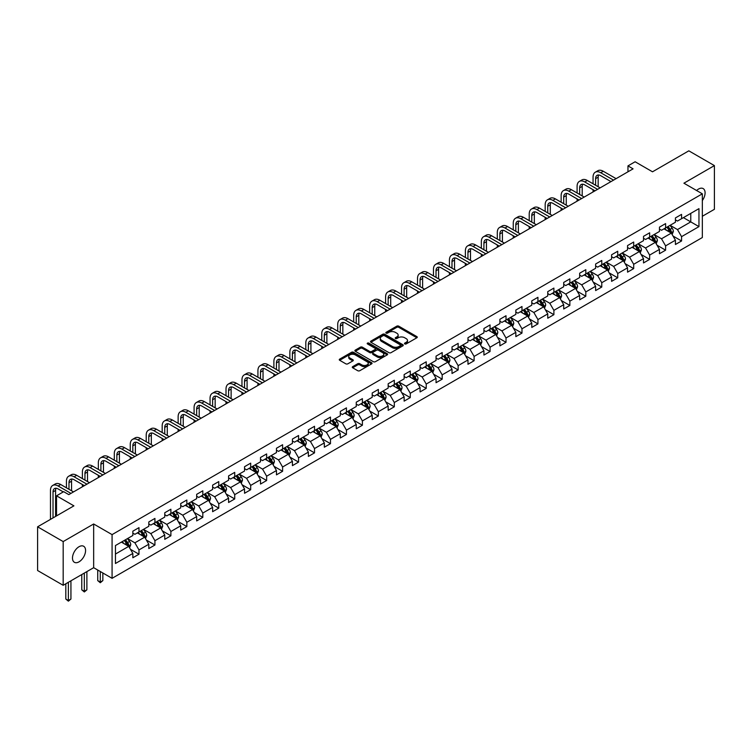 <?xml version="1.0" encoding="UTF-8"?>
<svg xmlns="http://www.w3.org/2000/svg" width="752" height="752" viewBox="0 0 752 752"><rect width="100%" height="100%" fill="white"/><g stroke="black" fill="none" stroke-linecap="round" stroke-linejoin="round"><path stroke-width="1.13" d="M404.773 343.927A0.996 0.573 0 0 0 406.183 343.927L416.852 337.761A1.419 0.818 0 0 0 417.266 337.187A1.419 0.818 0 0 0 416.852 336.605L398.776 326.171A1.419 0.818 0 0 0 396.765 326.171L386.096 332.328A0.996 0.573 0 0 0 387.506 333.136L388.887 332.346A4.54 2.623 0 0 1 395.308 332.346L396.821 333.211A4.54 2.623 0 0 1 398.146 335.063A4.54 2.623 0 0 1 396.821 336.924L395.439 337.723A0.996 0.573 0 0 0 396.84 338.532L398.222 337.733A4.54 2.623 0 0 1 404.651 337.733L406.155 338.607A4.54 2.623 0 0 1 407.49 340.459A4.54 2.623 0 0 1 406.155 342.31L404.773 343.109A0.996 0.573 0 0 0 404.773 343.927L404.773 343.109M79.026 561.838A9.259 5.349 120 0 0 85.079 553.679A9.259 5.349 120 0 0 83.66 546.262A9.259 5.349 120 0 0 79.026 546.723A9.259 5.349 120 0 0 72.982 554.882A9.259 5.349 120 0 0 74.401 562.299A9.259 5.349 120 0 0 79.026 561.838M702.33 200.587A9.259 5.349 120 0 0 703.176 188.592A9.259 5.349 120 0 0 698.542 189.043A9.259 5.349 120 0 0 696.587 190.519M352.688 366.638A1.419 0.818 0 0 0 352.274 367.211A1.419 0.818 0 0 0 352.688 367.794L357.755 370.717A1.419 0.818 0 0 0 359.766 370.717L371.61 363.883A1.419 0.818 0 0 0 372.033 363.301A1.419 0.818 0 0 0 371.61 362.718L353.543 352.284A1.419 0.818 0 0 0 351.532 352.284L339.678 359.127A1.419 0.818 0 0 0 339.265 359.71A1.419 0.818 0 0 0 339.678 360.283L345.807 363.818A1.419 0.818 0 0 0 347.819 363.818L352.885 360.894A1.419 0.818 0 0 0 353.299 360.311A1.419 0.818 0 0 0 352.885 359.738L349.849 357.98A3.798 2.19 0 0 1 348.74 356.429A3.798 2.19 0 0 1 351.081 354.408A3.798 2.19 0 0 1 355.217 354.878L367.117 361.75A3.798 2.19 0 0 1 368.236 363.301A3.798 2.19 0 0 1 365.886 365.322A3.798 2.19 0 0 1 361.75 364.852L359.766 363.705A1.419 0.818 0 0 0 357.755 363.705L352.688 366.638L352.688 367.794M702.33 216.275L714.4 209.31L714.4 165.6L688.823 150.832L652.51 171.804L635.12 161.765L627.958 165.901L633.071 168.852L68.799 494.628L63.685 491.676L56.522 495.812L56.522 515.891M63.177 541.581L63.177 585.291L93.662 567.685L93.662 523.984L63.177 541.581L37.6 526.814L73.912 505.852L56.522 495.812M93.662 523.984L112.076 534.616L702.33 193.828L702.33 237.538L112.076 578.316L112.076 534.616M714.4 165.6L683.916 183.197L702.33 193.828M388.981 352.688A1.419 0.818 0 0 0 390.993 352.688L402.837 345.854A1.419 0.818 0 0 0 403.26 345.271A1.419 0.818 0 0 0 402.837 344.689L384.77 334.255A1.419 0.818 0 0 0 382.759 334.255L370.915 341.098A1.419 0.818 0 0 0 370.492 341.681A1.419 0.818 0 0 0 370.915 342.254L388.981 352.688M367.841 344.134A0.996 0.573 0 0 1 368.856 344.275L368.856 343.1L387.224 353.703A1.419 0.818 0 0 1 387.647 354.286A1.419 0.818 0 0 1 387.224 354.869L375.38 361.703A1.419 0.818 0 0 1 373.368 361.703L355.292 351.269L355.292 350.112A1.419 0.818 0 0 0 354.878 350.695A1.419 0.818 0 0 0 355.292 351.269M355.292 350.112L360.368 347.18A1.419 0.818 0 0 1 362.379 347.18L369.702 351.419A1.419 0.818 0 0 0 371.714 351.419L375.079 349.473A1.419 0.818 0 0 0 375.492 348.89A1.419 0.818 0 0 0 375.079 348.317L367.446 343.908A0.996 0.573 0 0 1 368.856 343.1M63.177 585.291L37.6 570.524L37.6 526.814M130.434 549.289L138.979 554.224L138.979 549.909L148.802 544.241L148.802 548.556L154.931 545.012L154.931 540.697L164.754 535.029L164.754 539.334L170.892 535.791L170.892 531.485L180.715 525.817L180.715 530.122L186.853 526.579L186.853 522.273L196.676 516.596L196.676 520.91L202.814 517.367L202.814 513.052L212.628 507.384L212.628 511.698L218.766 508.155L218.766 503.84L228.589 498.172L228.589 502.486L234.727 498.943L234.727 494.628L244.55 488.96L244.55 493.274L250.689 489.731L250.689 485.416L260.502 479.748L260.502 484.053L266.64 480.509L266.64 476.204L276.463 470.536L276.463 474.841L282.602 471.297L282.602 466.992L292.425 461.314L292.425 465.629L298.563 462.085L298.563 457.78L308.386 452.102L308.386 456.417L314.515 452.873L314.515 448.559L324.338 442.89L324.338 447.205L330.476 443.661L330.476 439.347L340.299 433.678L340.299 437.993L346.437 434.449L346.437 430.135L356.26 424.466L356.26 428.781L362.398 425.237L362.398 420.923L372.212 415.254L372.212 419.56L378.35 416.016L378.35 411.711L388.173 406.042L388.173 410.348L394.311 406.804L394.311 402.499L404.134 396.821L404.134 401.136L410.272 397.592L410.272 393.277L420.086 387.609L420.086 391.924L426.224 388.38L426.224 384.065L436.047 378.397L436.047 382.712L442.185 379.168L442.185 374.853L452.008 369.185L452.008 373.5L458.147 369.956L458.147 365.641L467.97 359.973L467.97 364.278L474.108 360.734L474.108 356.429L483.921 350.761L483.921 355.066L490.06 351.522L490.06 347.217L499.883 341.54L499.883 345.854L506.021 342.31L506.021 337.996L515.844 332.328L515.844 336.642L521.982 333.098L521.982 328.784L531.796 323.116L531.796 327.43L537.934 323.886L537.934 319.572L547.757 313.904L547.757 318.218L553.895 314.674L553.895 310.36L563.718 304.692L563.718 308.997L569.856 305.453L569.856 301.148L579.67 295.48L579.67 299.785L585.808 296.241L585.808 291.936L595.631 286.258L595.631 290.573L601.769 287.029L601.769 282.714L611.592 277.046L611.592 281.361L617.73 277.817L617.73 273.502L627.553 267.834L627.553 272.149L633.692 268.605L633.692 264.29L643.505 258.622L643.505 262.937L649.643 259.393L649.643 255.078L659.466 249.41L659.466 253.715L665.605 250.181L665.605 245.866L675.428 240.198L675.428 244.503L681.566 240.96L681.566 236.654L698.956 226.615L698.956 208.652L690.768 213.38L690.768 221.887L698.956 226.615M138.979 554.224L132.841 557.768L132.841 553.453L115.451 563.492L115.451 545.538L132.841 535.499L132.841 531.185L138.979 527.641L138.979 531.955L148.802 526.287L148.802 521.973L154.931 518.429L154.931 522.743L164.754 517.075L164.754 512.761L170.892 509.217L170.892 513.531L180.715 507.863L180.715 503.549L186.853 500.005L186.853 504.319L196.676 498.642L196.676 494.337L202.814 490.793L202.814 495.098L212.628 489.43L212.628 485.125L218.766 481.581L218.766 485.886L228.589 480.218L228.589 475.903L234.727 472.359L234.727 476.674L244.55 471.006L244.55 466.691L250.689 463.147L250.689 467.462L260.502 461.794L260.502 457.479L266.64 453.935L266.64 458.25L276.463 452.582L276.463 448.267L282.602 444.723L282.602 449.038L292.425 443.36L292.425 439.055L298.563 435.511L298.563 439.817L308.386 434.148L308.386 429.843L314.515 426.299L314.515 430.605L324.338 424.936L324.338 420.622L330.476 417.078L330.476 421.393L340.299 415.724L340.299 411.41L346.437 407.866L346.437 412.181L356.26 406.512L356.26 402.198L362.398 398.654L362.398 402.969L372.212 397.3L372.212 392.986L378.35 389.442L378.35 393.757L388.173 388.079L388.173 383.774L394.311 380.23L394.311 384.535L404.134 378.867L404.134 374.562L410.272 371.018L410.272 375.323L420.086 369.655L420.086 365.34L426.224 361.797L426.224 366.111L436.047 360.443L436.047 356.128L442.185 352.585L442.185 356.899L452.008 351.231L452.008 346.916L458.147 343.373L458.147 347.687L467.97 342.019L467.97 337.704L474.108 334.161L474.108 338.475L483.921 332.798L483.921 328.492L490.06 324.949L490.06 329.263L499.883 323.586L499.883 319.28L506.021 315.737L506.021 320.042L515.844 314.374L515.844 310.059L521.982 306.525L521.982 310.83L531.796 305.162L531.796 300.847L537.934 297.303L537.934 301.618L547.757 295.95L547.757 291.635L553.895 288.091L553.895 292.406L563.718 286.738L563.718 282.423L569.856 278.879L569.856 283.194L579.67 277.526L579.67 273.211L585.808 269.667L585.808 273.982L595.631 268.304L595.631 263.999L601.769 260.455L601.769 264.76L611.592 259.092L611.592 254.787L617.73 251.243L617.73 255.548L627.553 249.88L627.553 245.566L633.692 242.022L633.692 246.336L643.505 240.668L643.505 236.354L649.643 232.81L649.643 237.124L659.466 231.456L659.466 227.142L665.605 223.598L665.605 227.912L675.428 222.244L675.428 217.93L681.566 214.386L681.566 218.7L698.956 208.652M137.343 532.905L144.704 537.154L134.881 542.822L127.52 538.573M132.841 533.14L134.881 534.315L138.979 531.955M134.881 542.822L138.979 549.909M144.704 537.154L148.802 544.241M153.295 523.683L160.665 527.942L150.842 533.61L143.482 529.361M148.802 523.928L150.842 525.103L154.931 522.743M150.842 533.61L154.931 540.697M160.665 527.942L164.754 535.029M169.256 514.471L176.626 518.73L166.803 524.398L159.433 520.14M164.754 514.706L166.803 515.891L170.892 513.531M166.803 524.398L170.892 531.485M176.626 518.73L180.715 525.817M185.218 505.259L192.578 509.508L182.764 515.186L175.395 510.928M180.715 505.494L182.764 506.679L186.853 504.319M182.764 515.186L186.853 522.273M192.578 509.508L196.676 516.596M201.169 496.047L208.539 500.296L198.716 505.964L191.356 501.716M196.676 496.282L198.716 497.467L202.814 495.098M198.716 505.964L202.814 513.052M208.539 500.296L212.628 507.384M217.131 486.835L224.5 491.084L214.677 496.752L207.308 492.504M212.628 487.07L214.677 488.255L218.766 485.886M214.677 496.752L218.766 503.84M224.5 491.084L228.589 498.172M233.092 477.623L240.452 481.872L230.638 487.54L223.269 483.292M228.589 477.858L230.638 479.033L234.727 476.674M230.638 487.54L234.727 494.628M240.452 481.872L244.55 488.96M249.053 468.402L256.413 472.66L246.59 478.328L239.23 474.08M244.55 468.646L246.59 469.821L250.689 467.462M246.59 478.328L250.689 485.416M256.413 472.66L260.502 479.748M265.005 459.19L272.374 463.448L262.551 469.116L255.191 464.858M260.502 459.425L262.551 460.609L266.64 458.25M262.551 469.116L266.64 476.204M272.374 463.448L276.463 470.536M280.966 449.978L288.336 454.236L278.513 459.904L271.143 455.646M276.463 450.213L278.513 451.397L282.602 449.038M278.513 459.904L282.602 466.992M288.336 454.236L292.425 461.314M296.927 440.766L304.287 445.015L294.464 450.692L287.104 446.434M292.425 441.001L294.464 442.185L298.563 439.817M294.464 450.692L298.563 457.78M304.287 445.015L308.386 452.102M312.879 431.554L320.249 435.803L310.426 441.471L303.065 437.222M308.386 431.789L310.426 432.973L314.515 430.605M310.426 441.471L314.515 448.559M320.249 435.803L324.338 442.89M328.84 422.342L336.21 426.591L326.387 432.259L319.017 428.01M324.338 422.577L326.387 423.752L330.476 421.393M326.387 432.259L330.476 439.347M336.21 426.591L340.299 433.678M344.801 413.121L352.162 417.379L342.348 423.047L334.978 418.798M340.299 413.365L342.348 414.54L346.437 412.181M342.348 423.047L346.437 430.135M352.162 417.379L356.26 424.466M360.753 403.909L368.123 408.167L358.3 413.835L350.94 409.577M356.26 404.144L358.3 405.328L362.398 402.969M358.3 413.835L362.398 420.923M368.123 408.167L372.212 415.254M376.714 394.697L384.084 398.955L374.261 404.623L366.891 400.365M372.212 394.932L374.261 396.116L378.35 393.757M374.261 404.623L378.35 411.711M384.084 398.955L388.173 406.042M392.676 385.485L400.036 389.733L390.222 395.411L382.853 391.153M388.173 385.72L390.222 386.904L394.311 384.535M390.222 395.411L394.311 402.499M400.036 389.733L404.134 396.821M408.637 376.273L415.997 380.521L406.174 386.19L398.814 381.941M404.134 376.508L406.174 377.692L410.272 375.323M406.174 386.19L410.272 393.277M415.997 380.521L420.086 387.609M424.589 367.061L431.958 371.309L422.135 376.978L414.775 372.729M420.086 367.296L422.135 368.471L426.224 366.111M422.135 376.978L426.224 384.065M431.958 371.309L436.047 378.397M440.55 357.849L447.919 362.097L438.096 367.766L430.727 363.517M436.047 358.084L438.096 359.259L442.185 356.899M438.096 367.766L442.185 374.853M447.919 362.097L452.008 369.185M456.511 348.627L463.871 352.885L454.058 358.554L446.688 354.305M452.008 348.862L454.058 350.047L458.147 347.687M454.058 358.554L458.147 365.641M463.871 352.885L467.97 359.973M472.463 339.415L479.832 343.673L470.009 349.342L462.649 345.083M467.97 339.65L470.009 340.835L474.108 338.475M470.009 349.342L474.108 356.429M479.832 343.673L483.921 350.761M488.424 330.203L495.794 334.452L485.971 340.13L478.601 335.871M483.921 330.438L485.971 331.623L490.06 329.263M485.971 340.13L490.06 347.217M495.794 334.452L499.883 341.54M504.385 320.991L511.745 325.24L501.932 330.908L494.562 326.659M499.883 321.226L501.932 322.411L506.021 320.042M501.932 330.908L506.021 337.996M511.745 325.24L515.844 332.328M520.337 311.779L527.707 316.028L517.884 321.696L510.523 317.447M515.844 312.014L517.884 313.199L521.982 310.83M517.884 321.696L521.982 328.784M527.707 316.028L531.796 323.116M536.298 302.567L543.668 306.816L533.845 312.484L526.475 308.235M531.796 302.802L533.845 303.977L537.934 301.618M533.845 312.484L537.934 319.572M543.668 306.816L547.757 313.904M552.259 293.346L559.62 297.604L549.806 303.272L542.436 299.023M547.757 293.59L549.806 294.765L553.895 292.406M549.806 303.272L553.895 310.36M559.62 297.604L563.718 304.692M568.221 284.134L575.581 288.392L565.758 294.06L558.398 289.802M563.718 284.369L565.758 285.553L569.856 283.194M565.758 294.06L569.856 301.148M575.581 288.392L579.67 295.48M584.172 274.922L591.542 279.171L581.719 284.848L574.359 280.59M579.67 275.157L581.719 276.341L585.808 273.982M581.719 284.848L585.808 291.936M591.542 279.171L595.631 286.258M600.134 265.71L607.503 269.959L597.68 275.627L590.311 271.378M595.631 265.945L597.68 267.129L601.769 264.76M597.68 275.627L601.769 282.714M607.503 269.959L611.592 277.046M616.095 256.498L623.455 260.747L613.641 266.415L606.272 262.166M611.592 256.733L613.641 257.917L617.73 255.548M613.641 266.415L617.73 273.502M623.455 260.747L627.553 267.834M632.047 247.286L639.416 251.535L629.593 257.203L622.233 252.954M627.553 247.521L629.593 248.696L633.692 246.336M629.593 257.203L633.692 264.29M639.416 251.535L643.505 258.622M648.008 238.064L655.377 242.323L645.554 247.991L638.185 243.742M643.505 238.309L645.554 239.484L649.643 237.124M645.554 247.991L649.643 255.078M655.377 242.323L659.466 249.41M663.969 228.852L671.329 233.111L661.516 238.779L654.146 234.521M659.466 229.087L661.516 230.272L665.605 227.912M661.516 238.779L665.605 245.866M671.329 233.111L675.428 240.198M683.408 217.638L690.768 221.887L677.467 229.567L670.107 225.309M675.428 219.875L677.467 221.06L681.566 218.7M677.467 229.567L681.566 236.654M93.662 567.685L112.076 578.316M627.958 165.901L627.958 171.804M115.451 554.045L128.742 546.366L121.382 542.117M128.742 546.366L132.841 553.453M673.021 236.034L681.566 240.96M657.06 245.246L665.605 250.181M641.108 254.458L649.643 259.393M625.147 263.67L633.692 268.605M609.186 272.882L617.73 277.817M593.225 282.103L601.769 287.029M577.273 291.315L585.808 296.241M561.312 300.527L569.856 305.453M545.35 309.739L553.895 314.674M529.399 318.951L537.934 323.886M513.437 328.163L521.982 333.098M497.476 337.375L506.021 342.31M481.524 346.597L490.06 351.522M465.563 355.809L474.108 360.734M449.602 365.021L458.147 369.956M433.641 374.233L442.185 379.168M417.689 383.445L426.224 388.38M401.728 392.657L410.272 397.592M385.767 401.878L394.311 406.804M369.815 411.09L378.35 416.016M353.854 420.302L362.398 425.237M337.892 429.514L346.437 434.449M321.931 438.726L330.476 443.661M305.979 447.938L314.515 452.873M290.018 457.16L298.563 462.085M274.057 466.372L282.602 471.297M258.105 475.584L266.64 480.509M242.144 484.796L250.689 489.731M226.183 494.008L234.727 498.943M210.231 503.22L218.766 508.155M194.27 512.432L202.814 517.367M178.309 521.653L186.853 526.579M162.347 530.865L170.892 535.791M146.396 540.077L154.931 545.012M405.168 344.059L406.155 343.495A4.54 2.623 0 0 0 407.49 341.643L407.49 340.459M398.146 335.063L398.146 336.247A4.54 2.623 0 0 1 396.821 338.099L395.834 338.673M416.834 337.77L398.776 327.346A1.419 0.818 0 0 0 396.765 327.346L386.49 333.277M402.837 344.689L402.837 345.854L384.77 335.439A1.419 0.818 0 0 0 382.759 335.439L370.933 342.263L370.915 341.098M400.327 345.676A0.996 0.573 0 0 0 400.327 344.867L384.469 335.702A0.996 0.573 0 0 0 383.059 335.702L381.602 336.548A4.54 2.623 0 0 0 380.277 338.4A4.54 2.623 0 0 0 381.602 340.252L392.45 346.512A4.54 2.623 0 0 0 398.88 346.512L400.327 345.676L400.327 346.86A0.996 0.573 0 0 0 400.619 346.456L400.619 345.271M380.277 338.4L380.277 339.584A4.54 2.623 0 0 0 381.602 341.436L381.602 340.252M400.327 346.86L398.88 347.697A4.54 2.623 0 0 1 392.45 347.697L381.602 341.436M355.311 351.278L360.368 348.364L360.368 347.18M375.492 348.89L375.492 350.075A1.419 0.818 0 0 1 375.079 350.658L371.714 352.594A1.419 0.818 0 0 1 369.702 352.594L362.379 348.364A1.419 0.818 0 0 0 360.368 348.364M368.856 344.275L387.205 354.878M377.316 355.809A3.798 2.19 0 0 0 381.452 356.279A3.798 2.19 0 0 0 383.793 354.258A3.798 2.19 0 0 0 382.683 352.707L378.491 350.282A1.419 0.818 0 0 0 376.479 350.282L373.124 352.227A1.419 0.818 0 0 0 372.701 352.81A1.419 0.818 0 0 0 373.124 353.384L377.316 355.809L377.316 356.984A3.798 2.19 0 0 0 381.452 357.463A3.798 2.19 0 0 0 383.793 355.433L383.793 354.258M372.701 352.81L372.701 353.985A1.419 0.818 0 0 0 373.124 354.568L373.124 353.384M377.316 356.984L373.124 354.568M368.236 363.301L368.236 364.485A3.798 2.19 0 0 1 365.886 366.506A3.798 2.19 0 0 1 361.75 366.036L359.766 364.889A1.419 0.818 0 0 0 357.755 364.889L352.707 367.803M348.74 356.429L348.74 357.614A3.798 2.19 0 0 0 349.849 359.165L349.849 357.98M352.885 359.738L352.885 360.894L349.849 359.165M371.591 363.893L353.543 353.468A1.419 0.818 0 0 0 351.532 353.468L339.697 360.293M672.138 234.511L673.36 231.437A3.835 2.209 -120 0 0 672.138 228.176L670.023 225.356M666.338 230.225L664.909 228.307M666.855 227.189L668.96 230.009A3.835 2.209 60 0 1 670.06 232.312L671.292 231.607A3.835 2.209 -120 0 0 670.192 229.304L668.077 226.484M667.118 227.038L669.459 230.159A1.955 1.128 60 0 1 669.816 230.751L671.292 231.607M593.055 183.779L593.055 177.162A10.848 6.26 60 0 1 595.302 172.199L597.859 170.723A10.848 6.26 60 0 1 603.283 171.259L616.095 178.656M595.302 172.199A10.848 6.26 60 0 1 600.726 172.734L613.538 180.132M610.981 181.608L600.726 175.686A7.238 4.174 -120 0 0 597.107 175.329A7.238 4.174 -120 0 0 595.612 178.638L595.612 185.255M598.62 175A7.238 4.174 -120 0 0 598.169 177.162L598.169 186.731M593.055 191.957L593.055 189.683M656.186 243.723L657.398 240.659A3.835 2.209 -120 0 0 656.176 237.388L654.061 234.577M650.386 239.437L648.948 237.529M650.894 236.401L653.009 239.221A3.835 2.209 60 0 1 654.099 241.524L655.33 240.819A3.835 2.209 -120 0 0 654.231 238.516L652.125 235.696M651.157 236.25L653.507 239.38A1.955 1.128 60 0 1 653.855 239.973L655.33 240.819M640.225 252.935L641.437 249.871A3.835 2.209 -120 0 0 640.215 246.609L638.11 243.789M634.425 248.649L632.996 246.741M634.932 245.613L637.047 248.433A3.835 2.209 60 0 1 638.147 250.745L639.369 250.031A3.835 2.209 -120 0 0 638.269 247.728L636.164 244.908M635.205 245.462L637.546 248.592A1.955 1.128 60 0 1 637.903 249.185L639.369 250.031M577.094 192.991L577.094 186.374A10.848 6.26 60 0 1 579.341 181.411L581.898 179.935A10.848 6.26 60 0 1 587.321 180.471L600.134 187.868M579.341 181.411A10.848 6.26 60 0 1 584.765 181.946L597.577 189.344M595.02 190.82L584.765 184.898A7.238 4.174 -120 0 0 581.155 184.541A7.238 4.174 -120 0 0 579.651 187.859L579.651 194.467M582.668 184.212A7.238 4.174 -120 0 0 582.208 186.374L582.208 195.943M577.094 201.169L577.094 198.895M561.142 202.203L561.142 195.595A10.848 6.26 60 0 1 563.389 190.623L565.946 189.147A10.848 6.26 60 0 1 571.37 189.683L584.172 197.08M563.389 190.623A10.848 6.26 60 0 1 568.813 191.158L581.616 198.556M579.059 200.032L568.813 194.119A7.238 4.174 -120 0 0 565.194 193.753A7.238 4.174 -120 0 0 563.699 197.071L563.699 203.679M566.707 193.424A7.238 4.174 -120 0 0 566.256 195.595L566.256 205.164M561.142 210.381L561.142 208.116M624.263 262.147L625.485 259.083A3.835 2.209 -120 0 0 624.263 255.821L622.148 253.001M618.464 257.87L617.035 255.953M618.981 254.834L621.086 257.645A3.835 2.209 60 0 1 622.186 259.957L623.417 259.243A3.835 2.209 -120 0 0 622.318 256.94L620.203 254.12M619.244 254.674L621.584 257.804A1.955 1.128 60 0 1 621.942 258.397L623.417 259.243M608.312 271.359L609.524 268.295A3.835 2.209 -120 0 0 608.302 265.033L606.187 262.213M602.512 267.082L601.074 265.165M603.019 264.046L605.125 266.866A3.835 2.209 60 0 1 606.225 269.169L607.456 268.464A3.835 2.209 -120 0 0 606.356 266.152L604.241 263.332M603.283 263.886L605.623 267.016A1.955 1.128 60 0 1 605.98 267.609L607.456 268.464M592.35 280.571L593.563 277.507A3.835 2.209 -120 0 0 592.341 274.245L590.235 271.425M586.551 276.294L585.112 274.377M587.058 273.258L589.173 276.078A3.835 2.209 60 0 1 590.273 278.381L591.495 277.676A3.835 2.209 -120 0 0 590.395 275.364L588.29 272.553M587.331 273.108L589.671 276.228A1.955 1.128 60 0 1 590.029 276.821L591.495 277.676M545.181 211.425L545.181 204.807A10.848 6.26 60 0 1 547.428 199.835L549.985 198.359A10.848 6.26 60 0 1 555.408 198.895L568.221 206.292M547.428 199.835A10.848 6.26 60 0 1 552.852 200.38L565.664 207.768M563.098 209.244L552.852 203.331A7.238 4.174 -120 0 0 549.233 202.974A7.238 4.174 -120 0 0 547.738 206.283L547.738 212.901M550.746 202.636A7.238 4.174 -120 0 0 550.295 204.807L550.295 214.376M545.181 219.593L545.181 217.328M529.22 220.637L529.22 214.019A10.848 6.26 60 0 1 531.467 209.056L534.023 207.571A10.848 6.26 60 0 1 539.447 208.116L552.259 215.504M531.467 209.056A10.848 6.26 60 0 1 536.89 209.592L549.703 216.98M547.146 218.456L536.89 212.543A7.238 4.174 -120 0 0 533.281 212.186A7.238 4.174 -120 0 0 531.777 215.495L531.777 222.113M534.785 211.848A7.238 4.174 -120 0 0 534.334 214.019L534.334 223.588M529.22 228.805L529.22 226.54M513.259 229.849L513.259 223.231A10.848 6.26 60 0 1 515.505 218.268L518.072 216.792A10.848 6.26 60 0 1 523.495 217.328L536.298 224.716M515.505 218.268A10.848 6.26 60 0 1 520.939 218.804L533.741 226.202M531.185 227.677L520.939 221.755A7.238 4.174 -120 0 0 517.32 221.398A7.238 4.174 -120 0 0 515.816 224.707L515.816 231.325M518.833 221.06A7.238 4.174 -120 0 0 518.382 223.231L518.382 232.8M513.259 238.017L513.259 235.752M576.389 289.793L577.611 286.719A3.835 2.209 -120 0 0 576.38 283.457L574.274 280.637M570.589 285.506L569.161 283.589M571.097 282.47L573.212 285.29A3.835 2.209 60 0 1 574.312 287.593L575.534 286.888A3.835 2.209 -120 0 0 574.443 284.585L572.328 281.765M571.37 282.32L573.71 285.44A1.955 1.128 60 0 1 574.067 286.033L575.534 286.888M497.307 239.061L497.307 232.443A10.848 6.26 60 0 1 499.554 227.48L502.11 226.004A10.848 6.26 60 0 1 507.534 226.54L520.337 233.938M499.554 227.48A10.848 6.26 60 0 1 504.977 228.016L517.78 235.414M515.223 236.889L504.977 230.967A7.238 4.174 -120 0 0 501.358 230.61A7.238 4.174 -120 0 0 499.864 233.919L499.864 240.537M502.872 230.281A7.238 4.174 -120 0 0 502.421 232.443L502.421 242.012M497.307 247.239L497.307 244.964M560.428 299.005L561.65 295.94A3.835 2.209 -120 0 0 560.428 292.669L558.313 289.849M554.638 294.718L553.199 292.81M555.145 291.682L557.251 294.502A3.835 2.209 60 0 1 558.351 296.805L559.582 296.1A3.835 2.209 -120 0 0 558.482 293.797L556.367 290.977M555.408 291.532L557.749 294.652A1.955 1.128 60 0 1 558.106 295.254L559.582 296.1M481.346 248.273L481.346 241.655A10.848 6.26 60 0 1 483.592 236.692L486.149 235.216A10.848 6.26 60 0 1 491.573 235.752L504.385 243.15M483.592 236.692A10.848 6.26 60 0 1 489.016 237.228L501.828 244.626M499.272 246.101L489.016 240.179A7.238 4.174 -120 0 0 485.397 239.822A7.238 4.174 -120 0 0 483.903 243.14L483.903 249.749M486.911 239.493A7.238 4.174 -120 0 0 486.459 241.655L486.459 251.224M481.346 256.451L481.346 254.176M544.476 308.217L545.689 305.152A3.835 2.209 -120 0 0 544.467 301.881L542.352 299.07M538.676 303.93L537.238 302.022M539.184 300.894L541.299 303.714A3.835 2.209 60 0 1 542.389 306.026L543.621 305.312A3.835 2.209 -120 0 0 542.521 303.009L540.415 300.189M539.447 300.744L541.797 303.874A1.955 1.128 60 0 1 542.145 304.466L543.621 305.312M465.385 257.485L465.385 250.877A10.848 6.26 60 0 1 467.631 245.904L470.188 244.428A10.848 6.26 60 0 1 475.621 244.964L488.424 252.362M467.631 245.904A10.848 6.26 60 0 1 473.064 246.44L485.867 253.838M483.31 255.313L473.064 249.401A7.238 4.174 -120 0 0 469.445 249.034A7.238 4.174 -120 0 0 467.941 252.352L467.941 258.961M470.959 248.705A7.238 4.174 -120 0 0 470.498 250.877L470.498 260.436M465.385 265.663L465.385 263.397M528.515 317.429L529.728 314.364A3.835 2.209 -120 0 0 528.506 311.102L526.4 308.282M522.715 313.152L521.286 311.234M523.223 310.115L525.338 312.926A3.835 2.209 60 0 1 526.438 315.238L527.66 314.524A3.835 2.209 -120 0 0 526.569 312.221L524.454 309.401M523.495 309.956L525.836 313.086A1.955 1.128 60 0 1 526.193 313.678L527.66 314.524M449.433 266.697L449.433 260.089A10.848 6.26 60 0 1 451.679 255.116L454.236 253.64A10.848 6.26 60 0 1 459.66 254.176L472.463 261.574M451.679 255.116A10.848 6.26 60 0 1 457.103 255.661L469.906 263.05M467.349 264.525L457.103 258.613A7.238 4.174 -120 0 0 453.484 258.256A7.238 4.174 -120 0 0 451.99 261.564L451.99 268.182M454.998 257.917A7.238 4.174 -120 0 0 454.546 260.089L454.546 269.658M449.433 274.875L449.433 272.609M512.554 326.641L513.776 323.576A3.835 2.209 -120 0 0 512.554 320.314L510.439 317.494M506.754 322.364L505.325 320.446M507.271 319.327L509.377 322.147A3.835 2.209 60 0 1 510.476 324.45L511.708 323.736A3.835 2.209 -120 0 0 510.608 321.433L508.493 318.613M507.534 319.168L509.875 322.298A1.955 1.128 60 0 1 510.232 322.89L511.708 323.736M433.472 275.918L433.472 269.301A10.848 6.26 60 0 1 435.718 264.337L438.275 262.852A10.848 6.26 60 0 1 443.699 263.397L456.511 270.786M435.718 264.337A10.848 6.26 60 0 1 441.142 264.873L453.954 272.262M451.397 273.737L441.142 267.825A7.238 4.174 -120 0 0 437.523 267.468A7.238 4.174 -120 0 0 436.028 270.776L436.028 277.394M439.036 267.129A7.238 4.174 -120 0 0 438.585 269.301L438.585 278.87M433.472 284.087L433.472 281.821M496.602 335.853L497.815 332.788A3.835 2.209 -120 0 0 496.593 329.526L494.478 326.706M490.802 331.576L489.364 329.658M491.31 328.539L493.425 331.359A3.835 2.209 60 0 1 494.515 333.662L495.747 332.957A3.835 2.209 -120 0 0 494.647 330.645L492.541 327.825M491.573 328.38L493.923 331.51A1.955 1.128 60 0 1 494.271 332.102L495.747 332.957M417.51 285.13L417.51 278.513A10.848 6.26 60 0 1 419.757 273.549L422.314 272.074A10.848 6.26 60 0 1 427.738 272.609L440.55 279.998M419.757 273.549A10.848 6.26 60 0 1 425.181 274.085L437.993 281.474M435.436 282.959L425.181 277.037A7.238 4.174 -120 0 0 421.571 276.68A7.238 4.174 -120 0 0 420.067 279.988L420.067 286.606M423.085 276.341A7.238 4.174 -120 0 0 422.624 278.513L422.624 288.082M417.51 293.299L417.51 291.033M480.641 345.074L481.853 342A3.835 2.209 -120 0 0 480.631 338.738L478.526 335.918M474.841 340.788L473.403 338.87M475.349 337.751L477.464 340.571A3.835 2.209 60 0 1 478.563 342.874L479.785 342.169A3.835 2.209 -120 0 0 478.686 339.857L476.58 337.046M475.621 337.601L477.962 340.722A1.955 1.128 60 0 1 478.319 341.314L479.785 342.169M401.559 294.342L401.559 287.725A10.848 6.26 60 0 1 403.805 282.761L406.362 281.286A10.848 6.26 60 0 1 411.786 281.821L424.589 289.219M403.805 282.761A10.848 6.26 60 0 1 409.229 283.297L422.032 290.695M419.475 292.171L409.229 286.249A7.238 4.174 -120 0 0 405.61 285.892A7.238 4.174 -120 0 0 404.115 289.2L404.115 295.818M407.123 285.563A7.238 4.174 -120 0 0 406.672 287.725L406.672 297.294M401.559 302.52L401.559 300.245M464.68 354.286L465.902 351.222A3.835 2.209 -120 0 0 464.68 347.95L462.565 345.13M458.88 350L457.451 348.091M459.397 346.963L461.502 349.783A3.835 2.209 60 0 1 462.602 352.086L463.824 351.381A3.835 2.209 -120 0 0 462.734 349.078L460.619 346.258M459.66 346.813L462.001 349.934A1.955 1.128 60 0 1 462.358 350.535L463.824 351.381M385.597 303.554L385.597 296.937A10.848 6.26 60 0 1 387.844 291.973L390.401 290.498A10.848 6.26 60 0 1 395.825 291.033L408.637 298.431M387.844 291.973A10.848 6.26 60 0 1 393.268 292.509L406.08 299.907M403.514 301.383L393.268 295.461A7.238 4.174 -120 0 0 389.649 295.104A7.238 4.174 -120 0 0 388.154 298.412L388.154 305.03M391.162 294.775A7.238 4.174 -120 0 0 390.711 296.937L390.711 306.506M385.597 311.732L385.597 309.457M448.728 363.498L449.94 360.434A3.835 2.209 -120 0 0 448.718 357.162L446.603 354.352M442.928 359.212L441.49 357.303M443.436 356.175L445.541 358.995A3.835 2.209 60 0 1 446.641 361.298L447.872 360.593A3.835 2.209 -120 0 0 446.773 358.29L444.658 355.47M443.699 356.025L446.039 359.155A1.955 1.128 60 0 1 446.397 359.747L447.872 360.593M369.636 312.766L369.636 306.158A10.848 6.26 60 0 1 371.883 301.185L374.44 299.71A10.848 6.26 60 0 1 379.863 300.245L392.676 307.643M371.883 301.185A10.848 6.26 60 0 1 377.307 301.721L390.119 309.119M387.562 310.595L377.307 304.673A7.238 4.174 -120 0 0 373.697 304.316A7.238 4.174 -120 0 0 372.193 307.634L372.193 314.242M375.201 303.987A7.238 4.174 -120 0 0 374.75 306.158L374.75 315.718M369.636 320.944L369.636 318.679M432.767 372.71L433.979 369.646A3.835 2.209 -120 0 0 432.757 366.384L430.652 363.564M426.967 368.433L425.529 366.515M427.474 365.397L429.589 368.207A3.835 2.209 60 0 1 430.68 370.52L431.911 369.805A3.835 2.209 -120 0 0 430.811 367.502L428.706 364.682M427.747 365.237L430.088 368.367A1.955 1.128 60 0 1 430.435 368.959L431.911 369.805M353.675 321.978L353.675 315.37A10.848 6.26 60 0 1 355.922 310.397L358.488 308.922A10.848 6.26 60 0 1 363.912 309.457L376.714 316.855M355.922 310.397A10.848 6.26 60 0 1 361.355 310.933L374.158 318.331M371.601 319.807L361.355 313.894A7.238 4.174 -120 0 0 357.736 313.537A7.238 4.174 -120 0 0 356.232 316.846L356.232 323.454M359.249 313.199A7.238 4.174 -120 0 0 358.798 315.37L358.798 324.939M353.675 330.156L353.675 327.891M416.805 381.922L418.027 378.858A3.835 2.209 -120 0 0 416.796 375.596L414.69 372.776M411.006 377.645L409.577 375.727M411.513 374.609L413.628 377.429A3.835 2.209 60 0 1 414.728 379.732L415.95 379.017A3.835 2.209 -120 0 0 414.86 376.714L412.745 373.894M411.786 374.449L414.126 377.579A1.955 1.128 60 0 1 414.484 378.171L415.95 379.017M337.723 331.2L337.723 324.582A10.848 6.26 60 0 1 339.97 319.609L342.527 318.134A10.848 6.26 60 0 1 347.95 318.679L360.753 326.067M339.97 319.609A10.848 6.26 60 0 1 345.394 320.155L358.196 327.543M355.64 329.019L345.394 323.106A7.238 4.174 -120 0 0 341.775 322.749A7.238 4.174 -120 0 0 340.28 326.058L340.28 332.675M343.288 322.411A7.238 4.174 -120 0 0 342.837 324.582L342.837 334.151M337.723 339.368L337.723 337.103M400.844 391.134L402.066 388.07A3.835 2.209 -120 0 0 400.844 384.808L398.729 381.988M395.054 386.857L393.616 384.939M395.561 383.821L397.667 386.641A3.835 2.209 60 0 1 398.767 388.944L399.998 388.239A3.835 2.209 -120 0 0 398.898 385.926L396.783 383.106M395.825 383.661L398.165 386.791A1.955 1.128 60 0 1 398.522 387.383L399.998 388.239M321.762 340.412L321.762 333.794A10.848 6.26 60 0 1 324.009 328.831L326.565 327.355A10.848 6.26 60 0 1 331.989 327.891L344.801 335.279M324.009 328.831A10.848 6.26 60 0 1 329.432 329.367L342.245 336.755M339.688 338.24L329.432 332.318A7.238 4.174 -120 0 0 325.813 331.961A7.238 4.174 -120 0 0 324.319 335.27L324.319 341.887M327.327 331.623A7.238 4.174 -120 0 0 326.876 333.794L326.876 343.363M321.762 348.58L321.762 346.315M384.892 400.346L386.105 397.282A3.835 2.209 -120 0 0 384.883 394.02L382.768 391.2M379.093 396.069L377.654 394.151M379.6 393.033L381.715 395.853A3.835 2.209 60 0 1 382.806 398.156L384.037 397.451A3.835 2.209 -120 0 0 382.937 395.138L380.832 392.328M379.863 392.882L382.213 396.003A1.955 1.128 60 0 1 382.561 396.595L384.037 397.451M305.801 349.624L305.801 343.006A10.848 6.26 60 0 1 308.047 338.043L310.604 336.567A10.848 6.26 60 0 1 316.037 337.103L328.84 344.501M308.047 338.043A10.848 6.26 60 0 1 313.471 338.579L326.283 345.976M323.727 347.452L313.471 341.53A7.238 4.174 -120 0 0 309.862 341.173A7.238 4.174 -120 0 0 308.358 344.482L308.358 351.099M311.375 340.844A7.238 4.174 -120 0 0 310.914 343.006L310.914 352.575M305.801 357.792L305.801 355.527M368.931 409.567L370.144 406.503A3.835 2.209 -120 0 0 368.922 403.232L366.816 400.412M363.131 405.281L361.703 403.373M363.639 402.245L365.754 405.065A3.835 2.209 60 0 1 366.854 407.368L368.076 406.663A3.835 2.209 -120 0 0 366.985 404.36L364.87 401.54M363.912 402.094L366.252 405.215A1.955 1.128 60 0 1 366.609 405.807L368.076 406.663M289.849 358.836L289.849 352.218A10.848 6.26 60 0 1 292.096 347.255L294.652 345.779A10.848 6.26 60 0 1 300.076 346.315L312.879 353.713M292.096 347.255A10.848 6.26 60 0 1 297.519 347.791L310.322 355.188M307.765 356.664L297.519 350.742A7.238 4.174 -120 0 0 293.9 350.385A7.238 4.174 -120 0 0 292.406 353.694L292.406 360.311M295.414 350.056A7.238 4.174 -120 0 0 294.963 352.218L294.963 361.787M289.849 367.014L289.849 364.739M352.97 418.779L354.192 415.715A3.835 2.209 -120 0 0 352.97 412.444L350.855 409.633M347.17 414.493L345.741 412.585M347.687 411.457L349.793 414.277A3.835 2.209 60 0 1 350.893 416.58L352.124 415.875A3.835 2.209 -120 0 0 351.024 413.572L348.909 410.752M347.95 411.306L350.291 414.437A1.955 1.128 60 0 1 350.648 415.029L352.124 415.875M273.888 368.048L273.888 361.439A10.848 6.26 60 0 1 276.134 356.467L278.691 354.991A10.848 6.26 60 0 1 284.115 355.527L296.927 362.925M276.134 356.467A10.848 6.26 60 0 1 281.558 357.003L294.37 364.4M291.814 365.876L281.558 359.954A7.238 4.174 -120 0 0 277.939 359.597A7.238 4.174 -120 0 0 276.445 362.915L276.445 369.523M279.453 359.268A7.238 4.174 -120 0 0 279.001 361.439L279.001 370.999M273.888 376.226L273.888 373.96M337.018 427.991L338.231 424.927A3.835 2.209 -120 0 0 337.009 421.665L334.894 418.845M331.218 423.714L329.78 421.797M331.726 420.669L333.841 423.489A3.835 2.209 60 0 1 334.931 425.801L336.163 425.087A3.835 2.209 -120 0 0 335.063 422.784L332.957 419.964M331.989 420.518L334.339 423.649A1.955 1.128 60 0 1 334.687 424.241L336.163 425.087M257.927 377.26L257.927 370.651A10.848 6.26 60 0 1 260.173 365.679L262.73 364.203A10.848 6.26 60 0 1 268.154 364.739L280.966 372.137M260.173 365.679A10.848 6.26 60 0 1 265.597 366.215L278.409 373.612M275.852 375.088L265.597 369.176A7.238 4.174 -120 0 0 261.987 368.809A7.238 4.174 -120 0 0 260.483 372.127L260.483 378.735M263.501 368.48A7.238 4.174 -120 0 0 263.04 370.651L263.04 380.221M257.927 385.438L257.927 383.172M321.057 437.203L322.27 434.139A3.835 2.209 -120 0 0 321.048 430.877L318.942 428.057M315.257 432.926L313.819 431.009M315.765 429.89L317.88 432.701A3.835 2.209 60 0 1 318.98 435.013L320.202 434.299A3.835 2.209 -120 0 0 319.102 431.996L316.996 429.176M316.037 429.73L318.378 432.861A1.955 1.128 60 0 1 318.735 433.453L320.202 434.299M241.965 386.481L241.965 379.863A10.848 6.26 60 0 1 244.221 374.891L246.778 373.415A10.848 6.26 60 0 1 252.202 373.96L265.005 381.349M244.221 374.891A10.848 6.26 60 0 1 249.645 375.436L262.448 382.824M259.891 384.3L249.645 378.388A7.238 4.174 -120 0 0 246.026 378.03A7.238 4.174 -120 0 0 244.532 381.339L244.532 387.957M247.54 377.692A7.238 4.174 -120 0 0 247.088 379.863L247.088 389.433M241.965 394.65L241.965 392.384M305.096 446.415L306.318 443.351A3.835 2.209 -120 0 0 305.096 440.089L302.981 437.269M299.296 442.138L297.867 440.221M299.813 439.102L301.919 441.922A3.835 2.209 60 0 1 303.018 444.225L304.24 443.52A3.835 2.209 -120 0 0 303.15 441.208L301.035 438.388M300.076 438.942L302.417 442.073A1.955 1.128 60 0 1 302.774 442.665L304.24 443.52M226.014 395.693L226.014 389.075A10.848 6.26 60 0 1 228.26 384.112L230.817 382.636A10.848 6.26 60 0 1 236.241 383.172L249.053 390.561M228.26 384.112A10.848 6.26 60 0 1 233.684 384.648L246.487 392.036M243.93 393.512L233.684 387.6A7.238 4.174 -120 0 0 230.065 387.242A7.238 4.174 -120 0 0 228.57 390.551L228.57 397.169M231.578 386.904A7.238 4.174 -120 0 0 231.127 389.075L231.127 398.645M226.014 403.862L226.014 401.596M289.135 455.627L290.357 452.563A3.835 2.209 -120 0 0 289.135 449.301L287.02 446.481M283.344 451.35L281.906 449.433M283.852 448.314L285.957 451.134A3.835 2.209 60 0 1 287.057 453.437L288.289 452.732A3.835 2.209 -120 0 0 287.189 450.42L285.074 447.609M284.115 448.164L286.456 451.285A1.955 1.128 60 0 1 286.813 451.877L288.289 452.732M210.052 404.905L210.052 398.287A10.848 6.26 60 0 1 212.299 393.324L214.856 391.848A10.848 6.26 60 0 1 220.28 392.384L233.092 399.773M212.299 393.324A10.848 6.26 60 0 1 217.723 393.86L230.535 401.258M227.978 402.734L217.723 396.812A7.238 4.174 -120 0 0 214.113 396.454A7.238 4.174 -120 0 0 212.609 399.763L212.609 406.381M215.617 396.116A7.238 4.174 -120 0 0 215.166 398.287L215.166 407.857M210.052 413.074L210.052 410.808M273.183 464.849L274.395 461.775A3.835 2.209 -120 0 0 273.173 458.513L271.058 455.693M267.383 460.562L265.945 458.645M267.891 457.526L270.006 460.346A3.835 2.209 60 0 1 271.096 462.649L272.327 461.944A3.835 2.209 -120 0 0 271.228 459.641L269.122 456.821M268.163 457.376L270.504 460.497A1.955 1.128 60 0 1 270.852 461.089L272.327 461.944M194.091 414.117L194.091 407.499A10.848 6.26 60 0 1 196.338 402.536L198.895 401.06A10.848 6.26 60 0 1 204.328 401.596L217.131 408.994M196.338 402.536A10.848 6.26 60 0 1 201.771 403.072L214.574 410.47M212.017 411.946L201.771 406.024A7.238 4.174 -120 0 0 198.152 405.666A7.238 4.174 -120 0 0 196.648 408.975L196.648 415.593M199.665 405.337A7.238 4.174 -120 0 0 199.214 407.499L199.214 417.069M194.091 422.295L194.091 420.02M257.222 474.061L258.444 470.996A3.835 2.209 -120 0 0 257.212 467.725L255.107 464.905M251.422 469.774L249.993 467.866M251.929 466.738L254.044 469.558A3.835 2.209 60 0 1 255.144 471.861L256.366 471.156A3.835 2.209 -120 0 0 255.276 468.853L253.161 466.033M252.202 466.588L254.543 469.709A1.955 1.128 60 0 1 254.9 470.31L256.366 471.156M178.139 423.329L178.139 416.711A10.848 6.26 60 0 1 180.386 411.748L182.943 410.272A10.848 6.26 60 0 1 188.367 410.808L201.169 418.206M180.386 411.748A10.848 6.26 60 0 1 185.81 412.284L198.613 419.682M196.056 421.158L185.81 415.236A7.238 4.174 -120 0 0 182.191 414.878A7.238 4.174 -120 0 0 180.696 418.197L180.696 424.805M183.704 414.549A7.238 4.174 -120 0 0 183.253 416.711L183.253 426.281M178.139 431.507L178.139 429.232M241.26 483.273L242.482 480.208A3.835 2.209 -120 0 0 241.26 476.937L239.145 474.127M235.47 478.986L234.032 477.078M235.978 475.95L238.083 478.77A3.835 2.209 60 0 1 239.183 481.083L240.414 480.368A3.835 2.209 -120 0 0 239.315 478.065L237.2 475.245M236.241 475.8L238.581 478.93A1.955 1.128 60 0 1 238.939 479.522L240.414 480.368M162.178 432.541L162.178 425.933A10.848 6.26 60 0 1 164.425 420.96L166.982 419.484A10.848 6.26 60 0 1 172.405 420.02L185.218 427.418M164.425 420.96A10.848 6.26 60 0 1 169.849 421.496L182.661 428.894M180.104 430.37L169.849 424.457A7.238 4.174 -120 0 0 166.23 424.09A7.238 4.174 -120 0 0 164.735 427.409L164.735 434.017M167.743 423.761A7.238 4.174 -120 0 0 167.292 425.933L167.292 435.493M162.178 440.719L162.178 438.454M225.309 492.485L226.521 489.42A3.835 2.209 -120 0 0 225.299 486.159L223.184 483.339M219.509 488.208L218.071 486.29M220.016 485.172L222.131 487.982A3.835 2.209 60 0 1 223.222 490.295L224.453 489.58A3.835 2.209 -120 0 0 223.353 487.277L221.248 484.457M220.28 485.012L222.63 488.142A1.955 1.128 60 0 1 222.977 488.734L224.453 489.58M146.217 441.753L146.217 435.145A10.848 6.26 60 0 1 148.464 430.172L151.02 428.696A10.848 6.26 60 0 1 156.454 429.232L169.256 436.63M148.464 430.172A10.848 6.26 60 0 1 153.887 430.717L166.7 438.106M164.143 439.582L153.887 433.669A7.238 4.174 -120 0 0 150.278 433.312A7.238 4.174 -120 0 0 148.774 436.621L148.774 443.238M151.791 432.973A7.238 4.174 -120 0 0 151.331 435.145L151.331 444.714M146.217 449.931L146.217 447.666M209.347 501.697L210.56 498.632A3.835 2.209 -120 0 0 209.338 495.371L207.232 492.551M203.548 497.42L202.119 495.502M204.055 494.384L206.17 497.204A3.835 2.209 60 0 1 207.27 499.507L208.492 498.792A3.835 2.209 -120 0 0 207.402 496.489L205.287 493.669M204.328 494.224L206.668 497.354A1.955 1.128 60 0 1 207.026 497.946L208.492 498.792M130.265 450.974L130.265 444.357A10.848 6.26 60 0 1 132.512 439.394L135.069 437.908A10.848 6.26 60 0 1 140.492 438.454L153.295 445.842M132.512 439.394A10.848 6.26 60 0 1 137.936 439.929L150.738 447.318M148.182 448.794L137.936 442.881A7.238 4.174 -120 0 0 134.317 442.524A7.238 4.174 -120 0 0 132.822 445.833L132.822 452.45M135.83 442.185A7.238 4.174 -120 0 0 135.379 444.357L135.379 453.926M130.265 459.143L130.265 456.878M193.386 510.909L194.608 507.844A3.835 2.209 -120 0 0 193.386 504.583L191.271 501.763M187.586 506.632L186.158 504.714M188.103 503.596L190.209 506.416A3.835 2.209 60 0 1 191.309 508.719L192.54 508.014A3.835 2.209 -120 0 0 191.44 505.701L189.325 502.891M188.367 503.436L190.707 506.566A1.955 1.128 60 0 1 191.064 507.158L192.54 508.014M114.304 460.186L114.304 453.569A10.848 6.26 60 0 1 116.551 448.606L119.107 447.13A10.848 6.26 60 0 1 124.531 447.666L137.343 455.054M116.551 448.606A10.848 6.26 60 0 1 121.974 449.141L134.787 456.539M132.22 458.015L121.974 452.093A7.238 4.174 -120 0 0 118.355 451.736A7.238 4.174 -120 0 0 116.861 455.045L116.861 461.662M119.869 451.397A7.238 4.174 -120 0 0 119.418 453.569L119.418 463.138M114.304 468.355L114.304 466.09M177.434 520.13L178.647 517.056A3.835 2.209 -120 0 0 177.425 513.795L175.31 510.975M171.635 515.844L170.196 513.926M172.142 512.808L174.257 515.628A3.835 2.209 60 0 1 175.348 517.931L176.579 517.226A3.835 2.209 -120 0 0 175.479 514.923L173.364 512.103M172.405 512.657L174.755 515.778A1.955 1.128 60 0 1 175.103 516.37L176.579 517.226M98.343 469.398L98.343 462.781A10.848 6.26 60 0 1 100.589 457.818L103.146 456.342A10.848 6.26 60 0 1 108.57 456.878L121.382 464.275M100.589 457.818A10.848 6.26 60 0 1 106.013 458.353L118.825 465.751M116.269 467.227L106.013 461.305A7.238 4.174 -120 0 0 102.404 460.948A7.238 4.174 -120 0 0 100.9 464.257L100.9 470.874M103.908 460.619A7.238 4.174 -120 0 0 103.456 462.781L103.456 472.35M98.343 477.576L98.343 475.302M161.473 529.342L162.686 526.278A3.835 2.209 -120 0 0 161.464 523.007L159.358 520.187M155.673 525.056L154.235 523.148M156.181 522.02L158.296 524.84A3.835 2.209 60 0 1 159.396 527.143L160.618 526.438A3.835 2.209 -120 0 0 159.518 524.135L157.412 521.315M156.454 521.869L158.794 524.99A1.955 1.128 60 0 1 159.151 525.592L160.618 526.438M100.289 571.511L100.289 582.086L102.845 580.61L102.845 572.996M102.845 580.61L100.289 582.734L97.732 580.61L97.732 570.035M97.732 580.61L100.289 582.086L100.289 582.734M82.382 478.61L82.382 471.993A10.848 6.26 60 0 1 84.638 467.03L87.194 465.554A10.848 6.26 60 0 1 92.618 466.09L105.421 473.487M84.638 467.03A10.848 6.26 60 0 1 90.061 467.565L102.864 474.963M100.307 476.439L90.061 470.517A7.238 4.174 -120 0 0 86.442 470.16A7.238 4.174 -120 0 0 84.948 473.478L84.948 480.086M87.956 469.831A7.238 4.174 -120 0 0 87.505 471.993L87.505 481.562M82.382 486.788L82.382 484.514M145.512 538.554L146.734 535.49A3.835 2.209 -120 0 0 145.503 532.219L143.397 529.408M139.712 534.268L138.283 532.36M140.22 531.232L142.335 534.052A3.835 2.209 60 0 1 143.435 536.364L144.657 535.65A3.835 2.209 -120 0 0 143.566 533.347L141.451 530.527M140.492 531.081L142.833 534.211A1.955 1.128 60 0 1 143.19 534.804L144.657 535.65M84.327 573.071L84.327 591.298L86.884 589.822L86.884 571.595M86.884 589.822L84.327 591.956L81.771 589.822L81.771 574.547M81.771 589.822L84.327 591.298L84.327 591.956M66.43 487.822L66.43 481.214A10.848 6.26 60 0 1 68.676 476.242L71.233 474.766A10.848 6.26 60 0 1 76.657 475.302L89.469 482.699M68.676 476.242A10.848 6.26 60 0 1 74.1 476.777L86.903 484.175M84.346 485.651L74.1 479.738A7.238 4.174 -120 0 0 70.481 479.372A7.238 4.174 -120 0 0 68.987 482.69L68.987 489.298M71.995 479.043A7.238 4.174 -120 0 0 71.543 481.214L71.543 490.774M129.551 547.766L130.773 544.702A3.835 2.209 -120 0 0 129.551 541.44L127.436 538.62M123.76 543.489L122.322 541.572M124.268 540.453L126.374 543.264A3.835 2.209 60 0 1 127.473 545.576L128.705 544.862A3.835 2.209 -120 0 0 127.605 542.559L125.49 539.739M124.531 540.293L126.872 543.423A1.955 1.128 60 0 1 127.229 544.016L128.705 544.862M68.376 582.283L68.376 600.519L70.932 599.034L70.932 580.807M70.932 599.034L68.376 601.168L65.809 599.034L65.809 583.768M65.809 599.034L68.376 600.519L68.376 601.168M50.469 519.388L50.469 490.426A10.848 6.26 60 0 1 52.715 485.454L55.272 483.978A10.848 6.26 60 0 1 60.696 484.514L73.508 491.911M52.715 485.454A10.848 6.26 60 0 1 58.139 485.999L70.951 493.387M63.281 491.911L58.139 488.95A7.238 4.174 -120 0 0 54.52 488.593A7.238 4.174 -120 0 0 53.025 491.902L53.025 517.912M56.033 488.255A7.238 4.174 -120 0 0 55.582 490.426L55.582 516.436M406.155 343.495L406.155 342.31M395.439 338.532L395.439 337.723M396.821 338.099L396.821 336.924M386.096 333.136L386.096 332.328M396.765 327.346L396.765 326.171M398.776 327.346L398.776 326.171M416.852 337.761L416.852 336.605M382.759 335.439L382.759 334.255M384.77 335.439L384.77 334.255M392.45 347.697L392.45 346.512M398.88 347.697L398.88 346.512M362.379 348.364L362.379 347.18M369.702 352.594L369.702 351.419M371.714 352.594L371.714 351.419M375.079 350.658L375.079 349.473M387.224 354.869L387.224 353.703M357.755 364.889L357.755 363.705M359.766 364.889L359.766 363.705M361.75 366.036L361.75 364.852M339.678 360.283L339.678 359.127M351.532 353.468L351.532 352.284M353.543 353.468L353.543 352.284M371.61 363.883L371.61 362.718M670.953 232.885L673.331 231.513M670.192 229.304L672.138 228.176M667.466 230.873L668.96 230.009M603.283 171.259L600.726 172.734M598.169 177.162L595.612 178.638M654.992 242.106L657.37 240.734M654.231 238.516L656.176 237.388M651.505 240.085L653.009 239.221M639.04 251.318L641.418 249.946M638.269 247.728L640.215 246.609M635.543 249.297L637.047 248.433M587.321 180.471L584.765 181.946M582.208 186.374L579.651 187.859M571.37 189.683L568.813 191.158M566.256 195.595L563.699 197.071M623.079 260.53L625.457 259.158M622.318 256.94L624.263 255.821M619.592 258.519L621.086 257.645M607.118 269.742L609.496 268.37M606.356 266.152L608.302 265.033M603.63 267.731L605.125 266.866M591.166 278.954L593.544 277.582M590.395 275.364L592.341 274.245M587.669 276.943L589.173 276.078M555.408 198.895L552.852 200.38M550.295 204.807L547.738 206.283M539.447 208.116L536.89 209.592M534.334 214.019L531.777 215.495M523.495 217.328L520.939 218.804M518.382 223.231L515.816 224.707M575.205 288.166L577.583 286.794M574.443 284.585L576.38 283.457M571.717 286.155L573.212 285.29M507.534 226.54L504.977 228.016M502.421 232.443L499.864 233.919M559.244 297.388L561.622 296.006M558.482 293.797L560.428 292.669M555.756 295.367L557.251 294.502M491.573 235.752L489.016 237.228M486.459 241.655L483.903 243.14M543.282 306.6L545.67 305.227M542.521 303.009L544.467 301.881M539.795 304.579L541.299 303.714M475.621 244.964L473.064 246.44M470.498 250.877L467.941 252.352M527.331 315.812L529.709 314.439M526.569 312.221L528.506 311.102M523.834 313.791L525.338 312.926M459.66 254.176L457.103 255.661M454.546 260.089L451.99 261.564M511.369 325.024L513.748 323.651M510.608 321.433L512.554 320.314M507.882 323.012L509.377 322.147M443.699 263.397L441.142 264.873M438.585 269.301L436.028 270.776M495.408 334.236L497.786 332.863M494.647 330.645L496.593 329.526M491.921 332.224L493.425 331.359M427.738 272.609L425.181 274.085M422.624 278.513L420.067 279.988M479.456 343.448L481.835 342.075M478.686 339.857L480.631 338.738M475.96 341.436L477.464 340.571M411.786 281.821L409.229 283.297M406.672 287.725L404.115 289.2M463.495 352.669L465.873 351.287M462.734 349.078L464.68 347.95M460.008 350.648L461.502 349.783M395.825 291.033L393.268 292.509M390.711 296.937L388.154 298.412M447.534 361.881L449.912 360.509M446.773 358.29L448.718 357.162M444.047 359.86L445.541 358.995M379.863 300.245L377.307 301.721M374.75 306.158L372.193 307.634M431.582 371.093L433.96 369.721M430.811 367.502L432.757 366.384M428.085 369.072L429.589 368.207M363.912 309.457L361.355 310.933M358.798 315.37L356.232 316.846M415.621 380.305L417.999 378.933M414.86 376.714L416.796 375.596M412.134 378.294L413.628 377.429M347.95 318.679L345.394 320.155M342.837 324.582L340.28 326.058M399.66 389.517L402.038 388.145M398.898 385.926L400.844 384.808M396.172 387.506L397.667 386.641M331.989 327.891L329.432 329.367M326.876 333.794L324.319 335.27M383.699 398.729L386.077 397.357M382.937 395.138L384.883 394.02M380.211 396.718L381.715 395.853M316.037 337.103L313.471 338.579M310.914 343.006L308.358 344.482M367.747 407.941L370.125 406.569M366.985 404.36L368.922 403.232M364.25 405.93L365.754 405.065M300.076 346.315L297.519 347.791M294.963 352.218L292.406 353.694M351.786 417.163L354.164 415.79M351.024 413.572L352.97 412.444M348.298 415.142L349.793 414.277M284.115 355.527L281.558 357.003M279.001 361.439L276.445 362.915M335.824 426.375L338.203 425.002M335.063 422.784L337.009 421.665M332.337 424.354L333.841 423.489M268.154 364.739L265.597 366.215M263.04 370.651L260.483 372.127M319.873 435.587L322.251 434.214M319.102 431.996L321.048 430.877M316.376 433.575L317.88 432.701M252.202 373.96L249.645 375.436M247.088 379.863L244.532 381.339M303.911 444.799L306.29 443.426M303.15 441.208L305.096 440.089M300.424 442.787L301.919 441.922M236.241 383.172L233.684 384.648M231.127 389.075L228.57 390.551M287.95 454.011L290.328 452.638M287.189 450.42L289.135 449.301M284.463 451.999L285.957 451.134M220.28 392.384L217.723 393.86M215.166 398.287L212.609 399.763M271.998 463.223L274.377 461.85M271.228 459.641L273.173 458.513M268.502 461.211L270.006 460.346M204.328 401.596L201.771 403.072M199.214 407.499L196.648 408.975M256.037 472.444L258.415 471.072M255.276 468.853L257.212 467.725M252.55 470.423L254.044 469.558M188.367 410.808L185.81 412.284M183.253 416.711L180.696 418.197M240.076 481.656L242.454 480.284M239.315 478.065L241.26 476.937M236.589 479.635L238.083 478.77M172.405 420.02L169.849 421.496M167.292 425.933L164.735 427.409M224.115 490.868L226.493 489.496M223.353 487.277L225.299 486.159M220.627 488.856L222.131 487.982M156.454 429.232L153.887 430.717M151.331 435.145L148.774 436.621M208.163 500.08L210.541 498.708M207.402 496.489L209.338 495.371M204.666 498.068L206.17 497.204M140.492 438.454L137.936 439.929M135.379 444.357L132.822 445.833M192.202 509.292L194.58 507.92M191.44 505.701L193.386 504.583M188.714 507.28L190.209 506.416M124.531 447.666L121.974 449.141M119.418 453.569L116.861 455.045M176.241 518.504L178.619 517.132M175.479 514.923L177.425 513.795M172.753 516.492L174.257 515.628M108.57 456.878L106.013 458.353M103.456 462.781L100.9 464.257M160.289 527.725L162.667 526.344M159.518 524.135L161.464 523.007M156.792 525.704L158.296 524.84M92.618 466.09L90.061 467.565M87.505 471.993L84.948 473.478M144.328 536.937L146.706 535.565M143.566 533.347L145.503 532.219M140.84 534.916L142.335 534.052M76.657 475.302L74.1 476.777M71.543 481.214L68.987 482.69M128.366 546.149L130.745 544.777M127.605 542.559L129.551 541.44M124.879 544.128L126.374 543.264M60.696 484.514L58.139 485.999M55.582 490.426L53.025 491.902"/></g></svg>
